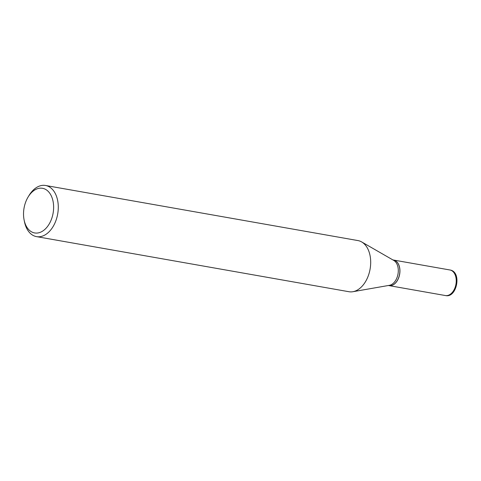 <?xml version="1.0" encoding="UTF-8"?>
<svg xmlns="http://www.w3.org/2000/svg" width="481" height="481" viewBox="0 0 481 481"><rect width="100%" height="100%" fill="white"/><g stroke="black" fill="none" stroke-linecap="round" stroke-linejoin="round"><path stroke-width="0.72" d="M389.027 285.612A12.981 8.448 -80 0 0 389.069 285.618A12.981 8.448 -80 0 0 389.363 285.66A12.981 8.448 -80 0 0 399.681 274.074A12.981 8.448 -80 0 0 393.578 260.047A12.981 8.448 -80 0 0 393.536 260.041M388.395 285.498L388.985 285.6A12.981 8.448 -80 0 0 389.279 285.648A12.981 8.448 -80 0 0 397.21 280.663A12.981 8.448 -80 0 0 399.537 267.49A12.981 8.448 -80 0 0 393.5 260.029L392.905 259.926M42.003 188.221A22.667 14.749 -80 0 0 28.157 196.927A22.667 14.749 -80 0 0 24.098 219.925A22.667 14.749 -80 0 0 35.149 233.02A22.667 14.749 -80 0 0 53.235 212.404A22.667 14.749 -80 0 0 42.003 188.221M24.098 219.925L24.459 221.711A25.968 16.895 -80 0 0 36.532 236.628A25.968 16.895 -80 0 0 37.115 236.712A25.968 16.895 -80 0 0 57.762 213.546A25.968 16.895 -80 0 0 45.551 185.486A25.968 16.895 -80 0 0 44.967 185.395A25.968 16.895 -80 0 0 29.1 195.37L28.157 196.927M36.532 236.628L348.941 291.72A25.968 16.895 -80 0 0 349.525 291.811A25.968 16.895 -80 0 0 352.886 291.714A25.968 16.895 -80 0 0 370.093 269.089A25.968 16.895 -80 0 0 361.664 241.937A25.968 16.895 -80 0 0 357.96 240.578L45.551 185.486M352.886 291.714L389.4 285.323A12.981 8.448 -80 0 0 398.003 274.008A12.981 8.448 -80 0 0 393.789 260.437L361.664 241.937M397.228 280.633A12.873 8.375 -80 0 0 397.246 280.609A12.873 8.375 -80 0 0 399.549 267.55A12.873 8.375 -80 0 0 399.543 267.52M449.885 269.973C462.157 271.597 456.908 298.058 445.749 295.605L445.376 295.544A12.981 8.448 -80 0 0 445.665 295.593A12.981 8.448 -80 0 0 455.988 284.006A12.981 8.448 -80 0 0 449.885 269.973L393.578 260.047M445.376 295.544L389.069 285.618"/></g></svg>
